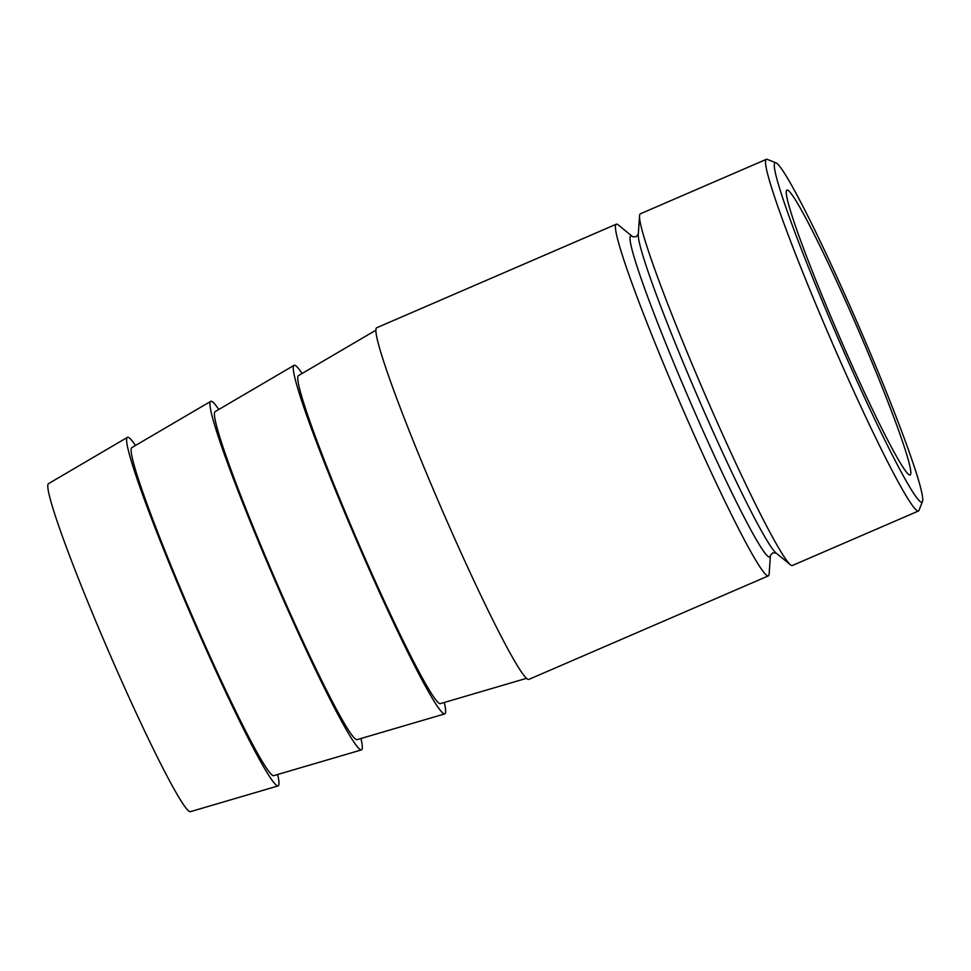 <?xml version="1.0" encoding="UTF-8"?>
<svg xmlns="http://www.w3.org/2000/svg" width="971" height="971" viewBox="0 0 971 971"><rect width="100%" height="100%" fill="white"/><g stroke="black" fill="none" stroke-linecap="round" stroke-linejoin="round"><path stroke-width="1.46" d="M526.44 678.353L440.288 703.647A178.7 11.531 -113.4 0 1 355.568 536.429A178.7 11.531 -113.4 0 1 298.498 375.595L375.947 330.164M444.293 702.47A189.867 12.247 -113.4 0 1 444.718 713.903L356.976 739.659A178.7 11.531 -113.4 0 1 272.244 572.441A178.7 11.531 -113.4 0 1 215.186 411.595L294.067 365.339A189.867 12.247 -113.4 0 1 302.102 373.483M444.718 713.903A189.867 12.247 -113.4 0 1 354.694 536.223A189.867 12.247 -113.4 0 1 294.067 365.339M360.969 738.482A189.867 12.247 -113.4 0 1 361.394 749.915L273.652 775.671A178.7 11.531 -113.4 0 1 188.932 608.441A178.7 11.531 -113.4 0 1 131.862 447.607L210.743 401.351A189.867 12.247 -113.4 0 1 218.778 409.483M361.394 749.915A189.867 12.247 -113.4 0 1 271.382 572.235A189.867 12.247 -113.4 0 1 210.743 401.351M277.657 774.494A189.867 12.247 -113.4 0 1 278.082 785.915L190.34 811.683A178.7 11.531 -113.4 0 1 105.621 644.453A178.7 11.531 -113.4 0 1 48.55 483.619L127.432 437.363A189.867 12.247 -113.4 0 1 135.467 445.495M278.082 785.915A189.867 12.247 -113.4 0 1 188.058 608.247A189.867 12.247 -113.4 0 1 127.432 437.363M862.94 335.796A184.878 11.931 -113.4 0 1 922.45 501.57A184.878 11.931 -113.4 0 1 834.15 329.254A184.878 11.931 -113.4 0 1 776.06 162.861A184.878 11.931 -113.4 0 1 862.94 335.796M922.45 501.57L918.991 510.345A191.578 12.368 -113.4 0 1 918.42 511.025A191.578 12.368 -113.4 0 1 827.498 331.791A191.578 12.368 -113.4 0 1 766.41 159.317A191.578 12.368 -113.4 0 1 767.308 159.378L776.06 162.861M918.42 511.025L792.385 565.498A191.578 12.368 -113.4 0 1 790.382 564.746A191.578 12.368 -113.4 0 1 701.463 386.264A191.578 12.368 -113.4 0 1 639.549 215.768A191.578 12.368 -113.4 0 1 640.375 213.802L766.41 159.317M770.416 555.339L769.153 573.922A191.578 12.368 -113.4 0 1 768.328 575.9A191.578 12.368 -113.4 0 1 677.406 396.654A191.578 12.368 -113.4 0 1 616.318 224.192A191.578 12.368 -113.4 0 1 618.321 224.944L632.667 236.718A174.889 11.288 -113.4 0 0 686.667 393.51A174.889 11.288 -113.4 0 0 770.416 555.412L772.661 552.912L776.047 552.997M787.481 190.037A155.19 10.013 66.6 0 0 786.971 190.073A155.19 10.013 66.6 0 0 837.9 333.138A155.19 10.013 66.6 0 0 909.609 475.013A155.19 10.013 66.6 0 0 910.118 474.977A155.19 10.013 66.6 0 0 859.189 331.912A155.19 10.013 66.6 0 0 787.481 190.037M768.328 575.9L528.794 679.421A191.578 12.368 -113.4 0 1 437.872 500.186A191.578 12.368 -113.4 0 1 376.784 327.725L616.318 224.192M790.382 564.746L775.975 552.936A174.889 11.288 -113.4 0 1 694.799 390.002A174.889 11.288 -113.4 0 1 638.287 234.351L639.549 215.768M632.728 236.754L636.029 236.79L638.287 234.266"/></g></svg>

